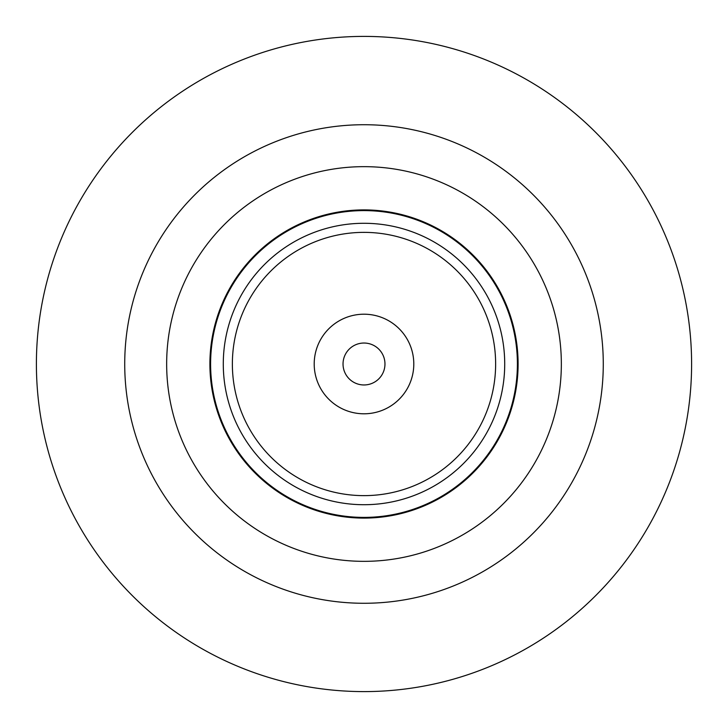 <?xml version="1.0" encoding="UTF-8"?>
<svg xmlns="http://www.w3.org/2000/svg" width="728" height="728" viewBox="0 0 728 728"><rect width="100%" height="100%" fill="white"/><g stroke="black" fill="none" stroke-linecap="round" stroke-linejoin="round"><path stroke-width="1.09" d="M691.6 364A327.6 327.6 0 0 1 364 691.6A327.6 327.6 0 0 1 36.4 364A327.6 327.6 0 0 1 364 36.4A327.6 327.6 0 0 1 691.6 364M364 124.725A239.275 239.275 0 0 1 603.275 364A239.275 239.275 0 0 1 364 603.275A239.275 239.275 0 0 1 124.725 364A239.275 239.275 0 0 1 364 124.725M364 561.343A197.343 197.343 0 0 1 166.657 364A197.343 197.343 0 0 1 364 166.657A197.343 197.343 0 0 1 561.343 364A197.343 197.343 0 0 1 364 561.343M364 518.099A154.099 154.099 0 0 0 518.099 364A154.099 154.099 0 0 0 364 209.901A154.099 154.099 0 0 0 209.901 364A154.099 154.099 0 0 0 364 518.099M364 495.632A131.632 131.632 0 0 0 495.632 364A131.632 131.632 0 0 0 364 232.369A131.632 131.632 0 0 0 232.369 364A131.632 131.632 0 0 0 364 495.632M364 504.713A140.713 140.713 0 0 0 504.713 364A140.713 140.713 0 0 0 364 223.287A140.713 140.713 0 0 0 223.287 364A140.713 140.713 0 0 0 364 504.713M364 210.601A153.399 153.399 0 0 1 517.399 364A153.399 153.399 0 0 1 364 517.399A153.399 153.399 0 0 1 210.601 364A153.399 153.399 0 0 1 364 210.601M364 413.795A49.795 49.795 0 0 1 314.205 364A49.795 49.795 0 0 1 364 314.205A49.795 49.795 0 0 1 413.795 364A49.795 49.795 0 0 1 364 413.795M364 384.966A20.966 20.966 0 0 0 384.966 364A20.966 20.966 0 0 0 364 343.034A20.966 20.966 0 0 0 343.034 364A20.966 20.966 0 0 0 364 384.966A20.966 20.966 0 0 0 384.966 364A20.966 20.966 0 0 0 364 343.034A20.966 20.966 0 0 0 343.034 364A20.966 20.966 0 0 0 364 384.966"/></g></svg>
